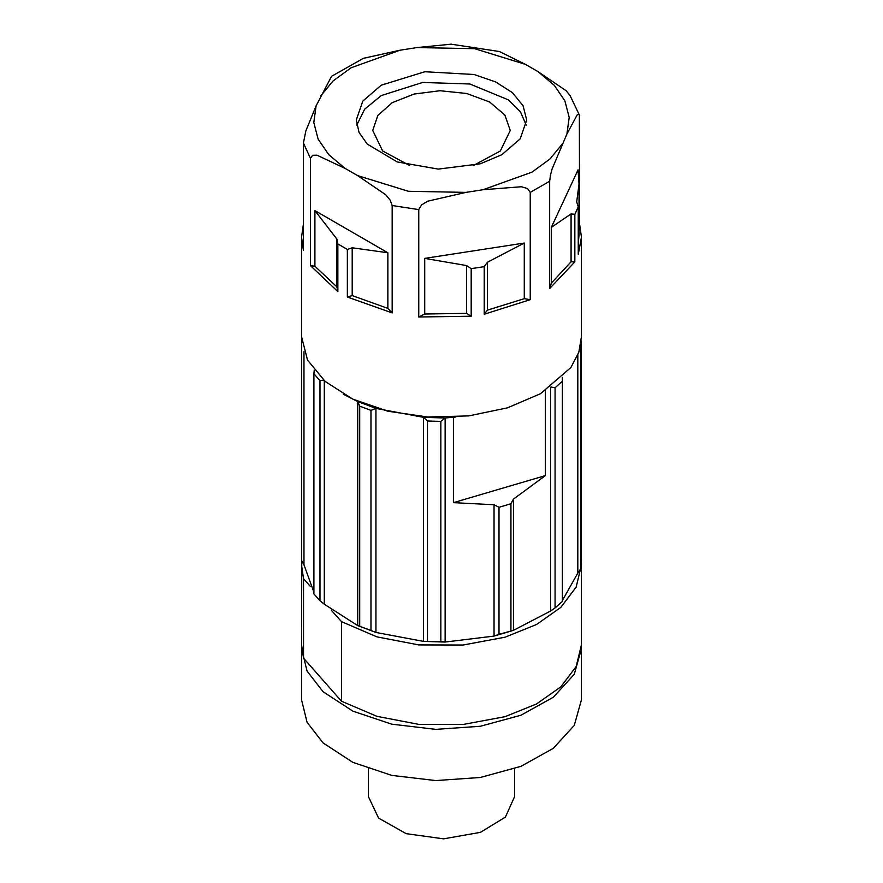 <?xml version="1.0" encoding="UTF-8"?>
<svg xmlns="http://www.w3.org/2000/svg" width="883" height="883" viewBox="0 0 883 883"><rect width="100%" height="100%" fill="white"/><g stroke="black" fill="none" stroke-linecap="round" stroke-linejoin="round"><path stroke-width="1.32" d="M303.41 224.072L301.533 237.24L301.533 336.611L307.56 360.065L325.121 381.5L352.703 399.072L387.935 411.268L427.78 417.03L468.807 415.86L507.471 407.88L540.473 393.752L570.804 367.538L578.773 352.372L581.467 336.611L581.467 237.24L579.59 224.072L579.403 114.978L570.01 95.375L565.948 90.651L537.879 71.534L525.418 64.338L499.259 51.457M574.8 261.876L571.135 261.754L551.29 283.068L549.69 288.498L574.8 261.876L574.8 214.293L578.277 206.799L578.277 254.381L581.467 237.24M549.69 288.498L549.69 181.181L550.44 175.32L552.096 168.984L566.919 134.117L577.195 114.889L578.84 114.117L579.403 114.978M530.286 299.701L524.325 298.642L487.405 310.099L484.171 314.193L530.286 299.701L530.286 192.384L549.69 181.181M484.171 314.193L484.171 266.611L471.202 268.62L471.202 316.202L466.566 313.322L424.668 314.05L418.708 316.964L471.202 316.202M418.708 316.964L418.708 209.646L421.5 204.966L427.648 201.236L465.981 192.395L483.012 189.757L521.345 186.743L527.493 188.565L530.286 192.384M392.195 312.869L387.825 308.355L352.185 295.628L347.394 297.052L392.195 312.869L392.195 205.54L418.708 209.646M347.394 297.052L347.394 249.47L337.902 243.984L337.902 291.567L336.92 286.82L314.878 266.236L310.507 265.706L337.902 291.567M310.507 265.706L310.507 158.377L312.549 155.309L317.052 155.132L345.121 168.421L357.582 175.618L385.65 194.735L390.154 200.11L392.195 205.54M301.533 237.24L303.41 250.397L303.41 143.079L310.507 158.377M331.511 76.258L316.081 105.839L305.805 130.894L303.41 143.079M451.577 44.183L417.019 47.561L399.988 50.199L363.123 58.399M570.451 96.026L570.01 95.375M579.59 224.072L579.027 224.569M578.277 206.799L576.72 201.92L579.027 183.973L579.027 235.253L578.277 243.542M551.29 283.068L551.29 227.417L571.135 213.962L574.8 214.293M579.027 183.973L577.99 169.889L551.29 227.417M487.405 310.099L487.405 262.295L484.171 266.611M424.668 314.05L424.668 258.41L466.566 265.529L471.202 268.62M487.405 262.295L524.325 242.991L424.668 258.41M352.185 295.628L352.185 247.825L347.394 249.47M314.878 266.236L314.878 210.584L336.92 239.017L337.902 243.984M352.185 247.825L387.825 252.704L314.878 210.584M501.743 154.757L480.363 163.752L438.31 169.128L397.074 161.942L367.196 144.039L359.072 132.417L356.302 119.978L362.792 101.159L381.257 85.198L424.878 71.733L474.105 74.536L495.551 81.953L512.339 92.649L523.023 105.695L526.698 119.978L520.208 138.797L501.743 154.757M324.271 380.75L324.271 604.204L319.988 600.793L319.988 380.683L313.884 373.774L313.884 593.884L319.988 600.793M343.399 394.248L357.736 401.566L359.723 406.169L370.992 410.385L370.992 630.495L375.926 632.482L375.926 408.399L423.487 417.317L427.482 420.981L440.893 421.39L440.893 641.5L445.164 642.062L445.164 417.968L455.827 416.997M324.271 604.204L357.736 625.661L357.736 401.566L375.926 408.399L370.992 410.385M440.893 421.39L445.164 417.968L423.487 417.317L423.487 641.4L375.926 632.482L357.736 625.661L370.992 630.495M498.983 634.369L513.409 630.363L494.072 636.058L498.983 634.369L498.983 507.295L494.072 504.778L494.072 636.058L445.164 642.062L423.487 641.4L440.893 641.5M494.072 504.778L453.421 502.67L453.421 417.703M555.087 607.912L562.405 601.4L562.405 381.29L555.087 387.792L555.087 607.912L550.573 611.047L550.573 387.251M580.76 568.795L581.455 561.047L581.455 340.937L580.76 348.686L580.76 568.795L577.846 573.078L577.846 354.867M304.017 351.765L304.017 564.8L301.544 560.341L301.578 338.597M304.017 564.8L313.884 592.283M314.271 370.286L313.884 373.774M359.723 626.279L359.723 406.169M427.482 641.102L427.482 420.981M510.948 630.848L510.948 503.774L498.983 507.295M550.893 387.019L555.087 387.792M579.866 348.763L580.76 348.686M323.642 380.187L319.988 380.683M473.343 165.596L500.308 150.982L510.264 130.408L504.877 115.011L489.568 102.02L466.721 93.477L439.933 90.717L414.105 93.995L392.328 102.66L377.825 115.43L372.736 130.408L382.681 150.982L409.657 165.596M356.787 125.198L364.635 109.205L381.257 95.629L422.67 82.439L469.877 84.028L508.343 99.911L520.374 111.821L526.213 125.198M562.394 377.328L562.405 381.29M550.573 611.047L513.409 630.363L513.409 499.094L510.948 503.774M453.421 502.67L545.341 475.628L513.409 499.094M336.92 286.82L336.92 239.017M387.825 308.355L387.825 252.704M466.566 313.322L466.566 265.529M524.325 298.642L524.325 242.991M571.135 261.754L571.135 213.962M562.405 600.528L577.846 573.078M545.341 475.628L545.341 390.794M581.422 646.654L581.467 699.822L574.248 725.418L553.354 748.387L520.937 766.345L480.33 777.448L435.727 780.561L391.71 775.34L352.836 762.338L323.09 742.901L307.03 722.239L301.533 699.822L301.578 646.654M514.524 768.751L514.524 796.709L505.44 817.073L480.429 832.371L443.619 838.85L406.224 833.618L378.619 818.144L368.476 796.709L368.476 768.751M581.411 562.935L581.467 644.667L576.202 666.599L560.837 686.886L536.511 704.005L505.043 716.665L463.023 724.513L418.862 724.413L376.953 716.367L341.467 701.179L303.509 658.177L301.533 644.667L301.754 560.727M310.132 586.18L303.509 578.674L301.533 565.164M331.357 610.23L341.467 621.687L341.467 701.179M581.467 565.164L576.202 587.107L560.837 607.394L536.511 624.502L505.043 637.173L463.023 645.009L418.862 644.91L376.953 636.864L341.467 621.687M303.509 578.674L303.509 658.177M581.467 648.641L574.248 674.248L553.354 697.206L520.937 715.175L480.341 726.279L435.727 729.38L391.721 724.159L352.836 711.168L323.09 691.72L307.03 671.058L301.533 648.641M320.639 96.015L333.101 80.905L351.136 67.803L399.988 50.199M417.019 47.561L474.579 48.708L525.418 64.338M537.879 71.534L554.314 85.309L564.932 100.883L569.215 117.428L566.919 134.117M562.361 143.94L549.899 159.05L531.864 172.152L483.012 189.757M465.981 192.395L408.421 191.247L357.582 175.618M345.121 168.421L328.686 154.635L318.068 139.072L313.785 122.527L316.081 105.839M331.412 76.335L363.454 58.267M499.612 51.556L450.904 44.15"/></g></svg>
